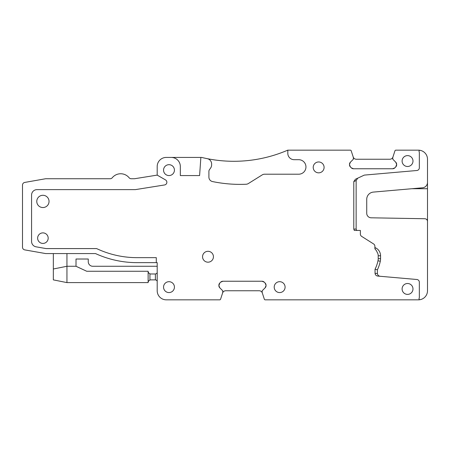 <?xml version="1.0" encoding="UTF-8"?>
<svg xmlns="http://www.w3.org/2000/svg" width="450" height="450" viewBox="0 0 450 450"><rect width="100%" height="100%" fill="white"/><g stroke="black" fill="none" stroke-linecap="round" stroke-linejoin="round"><path stroke-width="0.67" d="M318.651 172.845A5.445 5.445 0 0 0 324.096 167.4A5.445 5.445 0 0 0 318.651 161.961A5.445 5.445 0 0 0 313.211 167.4A5.445 5.445 0 0 0 318.651 172.845M407.543 155.61A5.445 5.445 0 0 0 402.103 161.055A5.445 5.445 0 0 0 407.543 166.494A5.445 5.445 0 0 0 412.988 161.055A5.445 5.445 0 0 0 407.543 155.61M407.537 294.39A5.445 5.445 0 0 0 412.982 288.945A5.445 5.445 0 0 0 407.537 283.506A5.445 5.445 0 0 0 402.098 288.945A5.445 5.445 0 0 0 407.537 294.39M279.653 292.573A5.445 5.445 0 0 0 285.092 287.134A5.445 5.445 0 0 0 279.653 281.689A5.445 5.445 0 0 0 274.207 287.134A5.445 5.445 0 0 0 279.653 292.573M207.99 262.187A5.445 5.445 0 0 0 213.435 256.748A5.445 5.445 0 0 0 207.99 251.303A5.445 5.445 0 0 0 202.551 256.748A5.445 5.445 0 0 0 207.99 262.187M168.992 175.567A5.445 5.445 0 0 0 174.431 170.123A5.445 5.445 0 0 0 168.992 164.683A5.445 5.445 0 0 0 163.547 170.123A5.445 5.445 0 0 0 168.992 175.567M42.907 195.289A6.126 6.126 0 0 0 36.782 201.414A6.126 6.126 0 0 0 42.907 207.546A6.126 6.126 0 0 0 49.039 201.414A6.126 6.126 0 0 0 42.907 195.289M42.907 232.881A5.276 5.276 0 0 0 37.637 238.151A5.276 5.276 0 0 0 42.907 243.428A5.276 5.276 0 0 0 48.184 238.151A5.276 5.276 0 0 0 42.907 232.881M168.992 292.573A5.445 5.445 0 0 0 174.431 287.134A5.445 5.445 0 0 0 168.992 281.689A5.445 5.445 0 0 0 163.547 287.134A5.445 5.445 0 0 0 168.992 292.573M200.869 157.427L199.597 175.567L180.326 175.567L180.326 166.494A9.073 9.073 0 0 0 171.259 157.427L201.645 157.427A136.058 136.058 0 0 0 207.242 158.664A5.445 5.445 0 0 1 211.624 164.002L211.624 164.88A5.445 5.445 0 0 1 210.639 168.002L209.391 169.779A2.723 2.723 0 0 0 208.901 171.338L208.901 177.126A4.534 4.534 0 0 0 212.518 181.564A136.058 136.058 0 0 0 246.156 184.241A4.534 4.534 0 0 0 248.355 183.555L262.221 174.893A4.534 4.534 0 0 1 264.623 174.206L298.699 174.206A7.256 7.256 0 0 0 305.955 166.95A7.256 7.256 0 0 0 298.699 159.694L294.165 159.694A6.351 6.351 0 0 1 287.814 153.343L287.814 150.171L350.331 150.171A0.906 0.906 0 0 1 351.197 150.795L353.329 157.354A0.456 0.456 0 0 1 353.346 157.494L353.346 159.053A0.456 0.456 0 0 1 353.216 159.373L350.421 162.163L349.493 164.407A3.172 3.172 0 0 1 350.421 162.163M218.88 285.272A3.172 3.172 0 0 1 219.808 283.028L218.88 285.593A3.172 3.172 0 0 0 219.808 287.837L222.598 290.627A0.456 0.456 0 0 1 222.733 290.947L222.733 292.506A0.456 0.456 0 0 1 222.711 292.646L220.579 299.205A0.906 0.906 0 0 1 219.718 299.829L166.269 299.829A9.073 9.073 0 0 1 157.196 290.762L157.196 262.642L137.087 262.642A99.776 99.776 0 0 1 95.518 253.575L45.889 253.575A2.723 2.723 0 0 1 45.416 253.53L24.75 249.885A2.723 2.723 0 0 1 22.5 247.208L22.5 185.107A2.723 2.723 0 0 1 24.75 182.424L45.416 178.779A2.723 2.723 0 0 1 45.889 178.74L110.16 178.74A2.723 2.723 0 0 0 112.264 177.744A10.884 10.884 0 0 1 129.111 177.744A2.723 2.723 0 0 0 131.22 178.74L134.522 178.74L157.196 175.112L157.196 166.494A9.073 9.073 0 0 1 166.269 157.427L171.259 157.427M157.196 175.112L165.504 179.91A2.723 2.723 0 0 1 164.576 184.956L135.388 189.624L37.012 189.624A5.445 5.445 0 0 0 31.573 195.069L31.573 241.459A5.445 5.445 0 0 0 36.068 246.819L46.086 248.586L96.621 248.586A94.787 94.787 0 0 0 137.087 257.653L156.291 257.653L156.291 262.642M219.808 283.028L220.669 282.167A3.172 3.172 0 0 1 222.913 281.239L220.669 282.167M265.112 283.028L266.046 285.272A3.172 3.172 0 0 0 265.112 283.028L264.251 282.167A3.172 3.172 0 0 0 262.007 281.239L222.913 281.239M266.046 285.272L266.046 285.593A3.172 3.172 0 0 1 265.112 287.837L266.046 285.593M396.658 164.728A3.172 3.172 0 0 1 395.73 166.972L396.658 164.407A3.172 3.172 0 0 0 395.73 162.163L392.94 159.373A0.456 0.456 0 0 1 392.805 159.053L392.805 157.494A0.456 0.456 0 0 1 392.827 157.354L394.959 150.795A0.906 0.906 0 0 1 395.82 150.171L418.427 150.171A9.073 9.073 0 0 1 427.5 159.238L427.5 182.368A5.445 5.445 0 0 1 422.533 187.791L373.354 192.094A7.256 7.256 0 0 0 366.728 199.322L366.728 213.272A4.534 4.534 0 0 0 371.183 217.806L424.828 218.739A2.723 2.723 0 0 1 427.5 221.462L427.5 290.762A9.073 9.073 0 0 1 418.427 299.829L265.207 299.829A0.906 0.906 0 0 1 264.341 299.205L262.209 292.646A0.456 0.456 0 0 1 262.187 292.506L262.187 290.947A0.456 0.456 0 0 1 262.322 290.627L265.112 287.837M420.086 299.678A0.906 0.906 0 0 1 419.079 298.451A3.628 3.628 0 0 0 419.338 297.113L419.338 282.206A2.723 2.723 0 0 0 416.852 279.495L377.944 276.092C376.251 275.884 375.283 274.961 375.041 273.313L375.041 269.257M376.447 250.656L375.244 249.339L376.447 250.656L377.145 252.236A6.491 6.491 0 0 1 378.208 255.786L378.208 258.694A10.119 10.119 0 0 1 377.989 260.769A35.061 35.061 0 0 1 375.036 269.252L377.398 269.792L377.398 273.516C377.64 275.164 378.608 276.092 380.301 276.294L416.852 279.495M374.963 248.85A1.361 1.361 0 0 1 374.889 248.422L374.889 246.274A2.723 2.723 0 0 0 373.629 243.973L361.642 236.368A2.723 2.723 0 0 1 360.377 234.073L360.377 230.445L354.308 230.445L353.784 229.084L353.784 181.597L355.444 179.241L364.022 175.236L355.444 179.241M395.73 166.972L394.869 167.833A3.172 3.172 0 0 1 392.625 168.761L394.869 167.833M350.421 166.972L349.493 164.728A3.172 3.172 0 0 0 350.421 166.972L351.287 167.833A3.172 3.172 0 0 0 353.531 168.761L392.625 168.761M349.493 164.728L349.493 164.407M164.576 184.956L135.529 189.602M157.196 266.271L92.796 266.271A4.534 4.534 0 0 1 88.262 261.737L88.262 259.014L76.016 259.014L76.016 266.271L86.715 271.26L148.129 271.26C148.095 272.363 148.697 273.218 149.94 273.825A2.723 2.723 0 0 0 150.846 273.983L155.385 273.983L155.385 279.877L150.846 279.877A2.723 2.723 0 0 0 149.94 280.035L149.94 273.825M76.016 266.271L66.943 266.271L66.943 253.575M157.196 281.689C157.224 280.727 156.617 280.119 155.385 279.877M157.196 272.166C157.224 273.133 156.617 273.741 155.385 273.983C156.617 273.741 157.224 273.133 157.196 272.166M53.342 253.575L53.342 279.877L66.943 282.6L148.129 282.6L148.129 271.26M287.814 150.171L287.719 150.171A136.058 136.058 0 0 1 207.242 158.664M392.929 157.044C392.411 158.411 391.41 159.143 389.908 159.238L356.243 159.238C354.746 159.143 353.739 158.411 353.228 157.044M427.5 221.462L427.5 179.646M222.609 292.956C223.121 291.589 224.128 290.858 225.63 290.762L259.296 290.762C260.792 290.858 261.799 291.589 262.311 292.956M353.531 168.761L351.287 167.833M395.73 162.163L396.658 164.407M420.086 150.322A0.906 0.906 0 0 0 419.079 151.549A3.628 3.628 0 0 1 419.338 152.888L419.338 167.794A2.723 2.723 0 0 1 416.852 170.505L364.635 175.072A1.817 1.817 0 0 0 364.022 175.236M356.664 230.445L356.141 229.084L356.141 180.501L357.801 178.138M375.244 249.339L374.889 247.534A8.848 8.848 0 0 1 380.565 255.786L380.565 258.694A12.476 12.476 0 0 1 380.295 261.253A37.417 37.417 0 0 1 377.398 269.792M262.007 281.239L264.251 282.167M219.808 287.837L218.88 285.593M53.342 268.993L66.943 266.271L66.943 282.6M148.129 282.594L148.129 282.6C148.095 281.498 148.697 280.642 149.94 280.035M148.354 281.514L148.916 280.682M148.354 272.346L148.916 273.173M356.141 180.501L353.784 181.597M356.141 229.084L353.784 229.084M378.208 255.786L380.565 255.786M378.208 258.694L380.565 258.694M377.989 260.769L380.295 261.253M377.398 273.516L375.041 273.313M427.5 188.719L411.93 188.719M427.5 219.516L426.679 219.516"/></g></svg>
